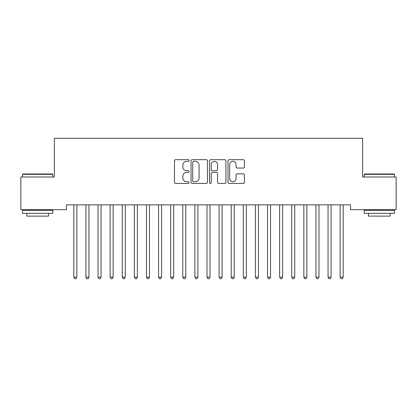 <?xml version="1.0" encoding="UTF-8"?>
<svg xmlns="http://www.w3.org/2000/svg" width="417" height="417" viewBox="0 0 417 417"><rect width="100%" height="100%" fill="white"/><g stroke="black" fill="none" stroke-linecap="round" stroke-linejoin="round"><path stroke-width="0.63" d="M189.13 160.514A0.834 0.834 0 0 0 188.296 159.68L175.672 159.68A1.188 1.188 0 0 0 174.483 160.868L174.483 182.26A1.188 1.188 0 0 0 175.672 183.449L188.296 183.449A0.834 0.834 0 0 0 189.13 182.615A0.834 0.834 0 0 0 188.296 181.781L186.665 181.781A3.805 3.805 0 0 1 182.86 177.981L182.86 176.198A3.805 3.805 0 0 1 186.665 172.393L188.296 172.393A0.834 0.834 0 0 0 189.13 171.564A0.834 0.834 0 0 0 188.296 170.73L186.665 170.73A3.805 3.805 0 0 1 182.86 166.93L182.86 165.148A3.805 3.805 0 0 1 186.665 161.343L188.296 161.343A0.834 0.834 0 0 0 189.13 160.514M243.231 168.056A1.188 1.188 0 0 0 244.419 166.868L244.419 160.868A1.188 1.188 0 0 0 243.231 159.68L229.204 159.68A1.188 1.188 0 0 0 228.021 160.868L228.021 182.26A1.188 1.188 0 0 0 229.204 183.449L243.231 183.449A1.188 1.188 0 0 0 244.419 182.26L244.419 175.01A1.188 1.188 0 0 0 243.231 173.821L237.226 173.821A1.188 1.188 0 0 0 236.038 175.01L236.038 178.606A3.18 3.18 0 0 1 232.863 181.781A3.18 3.18 0 0 1 229.684 178.606L229.684 164.522A3.18 3.18 0 0 1 232.863 161.343A3.18 3.18 0 0 1 236.038 164.522L236.038 166.868A1.188 1.188 0 0 0 237.226 168.056L243.231 168.056M350.509 204.856L66.491 204.856L66.491 209.699L20.85 209.699L20.85 177.011L54.387 177.011L54.387 138.272L362.613 138.272L362.613 177.011L396.15 177.011L396.15 209.699L350.509 209.699L350.509 204.856M207.463 160.868A1.188 1.188 0 0 0 206.274 159.68L192.247 159.68A1.188 1.188 0 0 0 191.059 160.868L191.059 182.26A1.188 1.188 0 0 0 192.247 183.449L206.274 183.449A1.188 1.188 0 0 0 207.463 182.26L207.463 160.868M210.726 159.68L224.753 159.68A1.188 1.188 0 0 1 225.941 160.868L225.941 182.26A1.188 1.188 0 0 1 224.753 183.449L218.748 183.449A1.188 1.188 0 0 1 217.559 182.26L217.559 173.581A1.188 1.188 0 0 0 216.371 172.393L212.394 172.393A1.188 1.188 0 0 0 211.205 173.581L211.205 182.615A0.834 0.834 0 0 1 210.371 183.449A0.834 0.834 0 0 1 209.537 182.615L209.537 160.868A1.188 1.188 0 0 1 210.726 159.68M193.556 161.343A0.834 0.834 0 0 0 192.727 162.177L192.727 180.952A0.834 0.834 0 0 0 193.556 181.781L195.281 181.781A3.805 3.805 0 0 0 199.081 177.981L199.081 165.148A3.805 3.805 0 0 0 195.281 161.343L193.556 161.343M217.559 164.579A3.18 3.18 0 0 0 214.38 161.405A3.18 3.18 0 0 0 211.205 164.579L211.205 169.542A1.188 1.188 0 0 0 212.394 170.73L216.371 170.73A1.188 1.188 0 0 0 217.559 169.542L217.559 164.579M73.658 204.856L73.726 205.034A1.209 1.209 0 0 1 73.814 205.487L73.814 277.154L76.843 277.154L76.843 205.487A1.209 1.209 0 0 1 76.931 205.034L76.999 204.856M76.843 277.154L75.936 278.728L74.721 278.728L73.814 277.154M85.761 204.856L85.834 205.034A1.209 1.209 0 0 1 85.923 205.487L85.923 277.154L88.951 277.154L88.951 205.487A1.209 1.209 0 0 1 89.035 205.034L89.108 204.856M88.951 277.154L88.039 278.728L86.83 278.728L85.923 277.154M97.87 204.856L97.943 205.034A1.209 1.209 0 0 1 98.026 205.487L98.026 277.154L101.055 277.154L101.055 205.487A1.209 1.209 0 0 1 101.143 205.034L101.216 204.856M101.055 277.154L100.148 278.728L98.938 278.728L98.026 277.154M22.544 174.348L22.909 173.983L52.448 173.983L52.813 174.348L22.544 174.348L22.544 177.011M52.813 213.332L22.544 213.332L22.544 210.304L52.813 210.304L52.813 213.332M48.575 213.332L48.575 216.115L26.782 216.115L26.782 213.332M364.187 174.348L364.552 173.983L394.091 173.983L394.456 174.348L364.187 174.348L364.187 177.011M394.456 213.332L364.187 213.332L364.187 210.304L394.456 210.304L394.456 213.332M390.218 213.332L390.218 216.115L368.425 216.115L368.425 213.332M109.979 204.856L110.046 205.034A1.209 1.209 0 0 1 110.135 205.487L110.135 277.154L113.163 277.154L113.163 205.487A1.209 1.209 0 0 1 113.247 205.034L113.32 204.856M113.163 277.154L112.251 278.728L111.042 278.728L110.135 277.154M122.082 204.856L122.155 205.034A1.209 1.209 0 0 1 122.244 205.487L122.244 277.154L125.267 277.154L125.267 205.487A1.209 1.209 0 0 1 125.355 205.034L125.428 204.856M125.267 277.154L124.36 278.728L123.151 278.728L122.244 277.154M134.191 204.856L134.258 205.034A1.209 1.209 0 0 1 134.347 205.487L134.347 277.154L137.375 277.154L137.375 205.487A1.209 1.209 0 0 1 137.464 205.034L137.532 204.856M137.375 277.154L136.468 278.728L135.254 278.728L134.347 277.154M146.294 204.856L146.367 205.034A1.209 1.209 0 0 1 146.456 205.487L146.456 277.154L149.479 277.154L149.479 205.487A1.209 1.209 0 0 1 149.567 205.034L149.64 204.856M149.479 277.154L148.572 278.728L147.363 278.728L146.456 277.154M158.403 204.856L158.476 205.034A1.209 1.209 0 0 1 158.559 205.487L158.559 277.154L161.588 277.154L161.588 205.487A1.209 1.209 0 0 1 161.676 205.034L161.749 204.856M161.588 277.154L160.681 278.728L159.471 278.728L158.559 277.154M170.506 204.856L170.579 205.034A1.209 1.209 0 0 1 170.668 205.487L170.668 277.154L173.696 277.154L173.696 205.487A1.209 1.209 0 0 1 173.78 205.034L173.853 204.856M173.696 277.154L172.784 278.728L171.575 278.728L170.668 277.154M182.615 204.856L182.688 205.034A1.209 1.209 0 0 1 182.776 205.487L182.776 277.154L185.8 277.154L185.8 205.487A1.209 1.209 0 0 1 185.888 205.034L185.961 204.856M185.8 277.154L184.893 278.728L183.683 278.728L182.776 277.154M194.723 204.856L194.791 205.034A1.209 1.209 0 0 1 194.88 205.487L194.88 277.154L197.908 277.154L197.908 205.487A1.209 1.209 0 0 1 197.997 205.034L198.065 204.856M197.908 277.154L197.001 278.728L195.787 278.728L194.88 277.154M206.827 204.856L206.9 205.034A1.209 1.209 0 0 1 206.988 205.487L206.988 277.154L210.012 277.154L210.012 205.487A1.209 1.209 0 0 1 210.1 205.034L210.173 204.856M210.012 277.154L209.105 278.728L207.895 278.728L206.988 277.154M218.935 204.856L219.003 205.034A1.209 1.209 0 0 1 219.092 205.487L219.092 277.154L222.12 277.154L222.12 205.487A1.209 1.209 0 0 1 222.209 205.034L222.277 204.856M222.12 277.154L221.213 278.728L219.999 278.728L219.092 277.154M231.039 204.856L231.112 205.034A1.209 1.209 0 0 1 231.2 205.487L231.2 277.154L234.224 277.154L234.224 205.487A1.209 1.209 0 0 1 234.312 205.034L234.385 204.856M234.224 277.154L233.317 278.728L232.107 278.728L231.2 277.154M243.147 204.856L243.22 205.034A1.209 1.209 0 0 1 243.304 205.487L243.304 277.154L246.332 277.154L246.332 205.487A1.209 1.209 0 0 1 246.421 205.034L246.494 204.856M246.332 277.154L245.425 278.728L244.216 278.728L243.304 277.154M255.251 204.856L255.324 205.034A1.209 1.209 0 0 1 255.412 205.487L255.412 277.154L258.441 277.154L258.441 205.487A1.209 1.209 0 0 1 258.524 205.034L258.597 204.856M258.441 277.154L257.529 278.728L256.319 278.728L255.412 277.154M267.36 204.856L267.433 205.034A1.209 1.209 0 0 1 267.521 205.487L267.521 277.154L270.544 277.154L270.544 205.487A1.209 1.209 0 0 1 270.633 205.034L270.706 204.856M270.544 277.154L269.637 278.728L268.428 278.728L267.521 277.154M279.468 204.856L279.536 205.034A1.209 1.209 0 0 1 279.625 205.487L279.625 277.154L282.653 277.154L282.653 205.487A1.209 1.209 0 0 1 282.742 205.034L282.809 204.856M282.653 277.154L281.746 278.728L280.532 278.728L279.625 277.154M291.572 204.856L291.645 205.034A1.209 1.209 0 0 1 291.733 205.487L291.733 277.154L294.756 277.154L294.756 205.487A1.209 1.209 0 0 1 294.845 205.034L294.918 204.856M294.756 277.154L293.849 278.728L292.64 278.728L291.733 277.154M303.68 204.856L303.753 205.034A1.209 1.209 0 0 1 303.837 205.487L303.837 277.154L306.865 277.154L306.865 205.487A1.209 1.209 0 0 1 306.954 205.034L307.021 204.856M306.865 277.154L305.958 278.728L304.749 278.728L303.837 277.154M315.784 204.856L315.857 205.034A1.209 1.209 0 0 1 315.945 205.487L315.945 277.154L318.974 277.154L318.974 205.487A1.209 1.209 0 0 1 319.057 205.034L319.13 204.856M318.974 277.154L318.062 278.728L316.852 278.728L315.945 277.154M327.892 204.856L327.965 205.034A1.209 1.209 0 0 1 328.049 205.487L328.049 277.154L331.077 277.154L331.077 205.487A1.209 1.209 0 0 1 331.166 205.034L331.239 204.856M331.077 277.154L330.17 278.728L328.961 278.728L328.049 277.154M340.001 204.856L340.069 205.034A1.209 1.209 0 0 1 340.157 205.487L340.157 277.154L343.186 277.154L343.186 205.487A1.209 1.209 0 0 1 343.274 205.034L343.342 204.856M343.186 277.154L342.279 278.728L341.064 278.728L340.157 277.154M52.813 177.011L52.813 174.348M45.912 210.304L45.912 209.699M29.445 210.304L29.445 209.699M394.456 177.011L394.456 174.348M387.555 210.304L387.555 209.699M371.088 210.304L371.088 209.699"/></g></svg>
